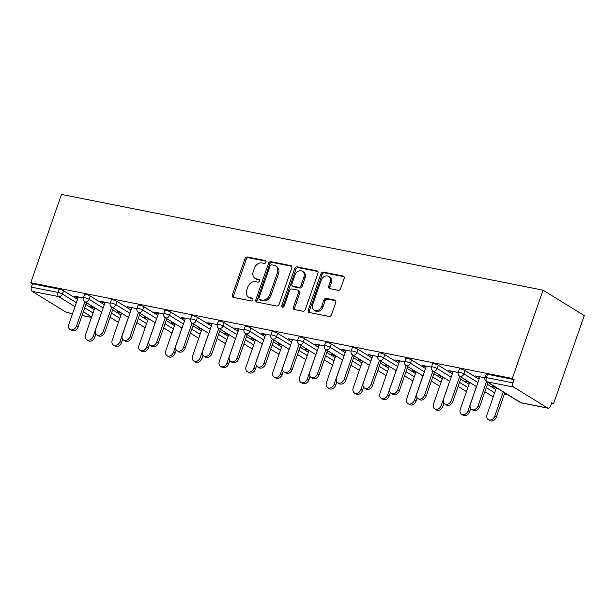 <?xml version="1.0" encoding="UTF-8"?>
<svg xmlns="http://www.w3.org/2000/svg" width="615" height="615" viewBox="0 0 615 615"><rect width="100%" height="100%" fill="white"/><g stroke="black" fill="none" stroke-linecap="round" stroke-linejoin="round"><path stroke-width="0.92" d="M265.988 262.198A1.522 1.169 -58.3 0 0 265.296 260.552L247.399 256.993A2.176 1.676 -58.3 0 0 245.008 258.677L232.347 295.046A2.176 1.676 -58.3 0 0 232.893 297.23A2.176 1.676 -58.3 0 0 233.331 297.399L251.228 300.958A1.522 1.169 -58.3 0 0 252.212 298.129L249.898 297.668A6.957 5.358 -58.3 0 1 248.498 297.122A6.957 5.358 -58.3 0 1 246.753 290.134L247.814 287.105A6.957 5.358 -58.3 0 1 255.456 281.708L257.77 282.17A1.522 1.169 -58.3 0 0 258.754 279.341L256.44 278.879A6.957 5.358 -58.3 0 1 255.041 278.334A6.957 5.358 -58.3 0 1 253.303 271.346L254.356 268.309A6.957 5.358 -58.3 0 1 261.998 262.92L264.312 263.381A1.522 1.169 -58.3 0 0 265.988 262.198M338.204 290.28A2.176 1.676 -58.3 0 0 340.595 288.596L344.146 278.387A2.176 1.676 -58.3 0 0 343.601 276.204A2.176 1.676 -58.3 0 0 343.162 276.035L323.29 272.084A2.176 1.676 -58.3 0 0 320.899 273.767L308.23 310.137A2.176 1.676 -58.3 0 0 308.776 312.32A2.176 1.676 -58.3 0 0 309.214 312.489L329.094 316.441A2.176 1.676 -58.3 0 0 331.477 314.757L335.775 302.434A2.176 1.676 -58.3 0 0 335.229 300.251A2.176 1.676 -58.3 0 0 334.791 300.074L326.281 298.383A2.176 1.676 -58.3 0 0 323.897 300.074L321.768 306.185A5.812 4.482 -58.3 0 1 314.211 310.237A5.812 4.482 -58.3 0 1 312.758 304.394L321.091 280.448A5.812 4.482 -58.3 0 1 328.648 276.396A5.812 4.482 -58.3 0 1 330.109 282.239L328.718 286.229A2.176 1.676 -58.3 0 0 329.263 288.42A2.176 1.676 -58.3 0 0 329.694 288.589L338.204 290.28M512.295 378.479L30.75 282.723L61.5 194.425L543.045 290.172L512.295 378.479L514.102 379.586L487.495 374.297L486.35 377.595L512.948 382.884L514.102 379.586M291.756 267.971A2.176 1.676 -58.3 0 0 291.21 265.788A2.176 1.676 -58.3 0 0 290.772 265.618L270.9 261.667A2.176 1.676 -58.3 0 0 268.509 263.351L255.848 299.72A2.176 1.676 -58.3 0 0 256.394 301.904A2.176 1.676 -58.3 0 0 256.824 302.073L276.704 306.024A2.176 1.676 -58.3 0 0 279.095 304.34L291.756 267.971M297.091 266.872L316.971 270.823A2.176 1.676 -58.3 0 1 317.409 271A2.176 1.676 -58.3 0 1 317.947 273.183L305.286 309.545A2.176 1.676 -58.3 0 1 302.895 311.236L294.393 309.545A2.176 1.676 -58.3 0 1 293.955 309.368A2.176 1.676 -58.3 0 1 293.409 307.185L298.544 292.44A2.176 1.676 -58.3 0 0 298.006 290.257A2.176 1.676 -58.3 0 0 297.568 290.08L291.925 288.958A2.176 1.676 -58.3 0 0 289.534 290.649L284.184 306.001A1.522 1.169 -58.3 0 1 281.831 305.532L294.708 268.555A2.176 1.676 -58.3 0 1 297.091 266.872L298.29 267.617L317.886 271.507M551.455 403.478L553.5 403.886L584.25 315.58L543.045 290.172M74.984 306.639L58.733 296.615L32.134 291.325L66.128 312.289L72.57 313.573M59.155 289.127L32.549 283.838L31.403 287.128L58.002 292.417L59.155 289.127A3.321 0.584 19.2 0 1 63.53 290.749L77.513 299.374M72.539 313.65L66.558 312.458A3.321 2.037 -78.8 0 1 66.128 312.289M32.134 291.325A3.321 2.037 -78.8 0 1 31.403 287.128M507.982 394.83L504.338 394.107M547.673 408.045L513.679 387.081L487.08 381.792L521.074 402.756L547.673 408.045A3.321 2.037 101.2 0 0 548.103 408.214A3.321 2.037 101.2 0 0 550.548 406.069L551.701 402.771L553.5 403.886M92.588 306.816L92.373 307.423L90.812 306.462L93.434 306.985M75.768 296.445L75.56 297.053L74 296.092L83.379 297.96M92.373 307.423L94.825 307.915M75.56 297.053L78.143 297.568M465.101 370.599L463.956 373.889A3.321 0.584 19.2 0 0 459.582 372.267A3.321 0.584 -160.8 0 0 458.244 372.29L459.39 368.992A3.321 0.584 19.2 0 1 460.727 368.977A3.321 0.584 19.2 0 1 465.101 370.599L479.085 379.224M487.449 384.375L495.79 389.518M485.02 377.61A3.321 3.321 0 0 0 486.411 381.531A3.321 2.56 121.7 0 0 487.08 381.792A3.321 2.037 101.2 0 1 486.35 377.595A3.321 0.584 -160.8 0 0 485.02 377.61L486.165 374.32A3.321 0.584 19.2 0 1 487.495 374.297M30.75 282.723L32.549 283.838M85.877 304.525L94.21 309.668M468.238 381.508L465.616 380.993L469.629 382.438M452.948 372.098L448.796 370.622L458.183 372.482M411.558 359.952L410.413 363.242A3.321 0.584 19.2 0 0 406.038 361.62A3.321 0.584 -160.8 0 0 404.701 361.643L405.846 358.345A3.321 0.584 19.2 0 1 407.184 358.33A3.321 0.584 19.2 0 1 411.558 359.952L425.549 368.577M433.906 373.728L442.247 378.871M414.695 370.86L412.073 370.345L416.086 371.791M399.404 361.451L395.253 359.975L404.639 361.835M358.015 349.305L356.869 352.595A3.321 0.584 19.2 0 0 352.495 350.973A3.321 0.584 -160.8 0 0 351.157 350.996L352.303 347.698A3.321 0.584 19.2 0 1 353.64 347.683A3.321 0.584 19.2 0 1 358.015 349.305L372.006 357.93M380.362 363.081L388.703 368.224M361.151 360.213L358.53 359.698L362.543 361.143M345.861 350.804L341.709 349.328L351.096 351.188M304.471 338.657L303.326 341.955A3.321 0.584 19.2 0 0 298.952 340.326A3.321 0.584 -160.8 0 0 297.614 340.349L298.759 337.051A3.321 0.584 19.2 0 1 300.097 337.035A3.321 0.584 19.2 0 1 304.471 338.657L318.462 347.283M326.819 352.433L335.16 357.576M307.608 349.574L304.986 349.051L308.999 350.496M292.317 340.157L288.166 338.68L297.552 340.541M250.928 328.01L249.782 331.308A3.321 0.584 19.2 0 0 245.408 329.678A3.321 0.584 -160.8 0 0 244.07 329.702L245.216 326.411A3.321 0.584 19.2 0 1 246.554 326.388A3.321 0.584 19.2 0 1 250.928 328.01L264.919 336.636M273.275 341.794L281.616 346.929M254.064 338.927L251.443 338.404L255.456 339.849M238.774 329.509L234.623 328.033L244.009 329.901M197.384 317.363L196.239 320.661A3.321 0.584 19.2 0 0 191.865 319.039A3.321 0.584 -160.8 0 0 190.527 319.054L191.672 315.764A3.321 0.584 19.2 0 1 193.01 315.741A3.321 0.584 19.2 0 1 197.384 317.363L211.375 325.988M219.732 331.147L228.073 336.282M200.521 328.279L197.899 327.757L201.912 329.202M185.23 318.862L181.079 317.386L190.465 319.254M143.841 306.716L142.695 310.014A3.321 0.584 19.2 0 0 138.321 308.392A3.321 0.584 -160.8 0 0 136.984 308.407L138.129 305.117A3.321 0.584 19.2 0 1 139.467 305.094A3.321 0.584 19.2 0 1 143.841 306.716L157.832 315.341M166.188 320.5L174.529 325.635M146.977 317.632L144.356 317.109L148.369 318.555M131.687 308.215L127.543 306.739L136.922 308.607M90.297 296.069L89.152 299.367A3.321 0.584 19.2 0 0 84.778 297.745A3.321 0.584 -160.8 0 0 83.44 297.76L84.586 294.47A3.321 0.584 19.2 0 1 85.923 294.447A3.321 0.584 19.2 0 1 90.297 296.069L104.289 304.694M112.645 309.852L120.986 314.995M104.911 302.895L102.328 302.38L100.768 301.411L110.154 303.28M120.209 312.305L117.588 311.782L121.593 313.235M117.073 301.396L115.928 304.686A3.321 0.584 19.2 0 0 111.546 303.064A3.321 0.584 -160.8 0 0 110.216 303.087L111.361 299.789A3.321 0.584 19.2 0 1 112.699 299.774A3.321 0.584 19.2 0 1 117.073 301.396L131.056 310.022M139.421 315.172L147.754 320.315M158.455 313.542L155.872 313.027L154.311 312.059L163.698 313.927M173.753 322.952L171.131 322.429L175.137 323.882M170.616 312.043L169.471 315.334A3.321 0.584 19.2 0 0 165.089 313.712A3.321 0.584 -160.8 0 0 163.759 313.735L164.905 310.437A3.321 0.584 19.2 0 1 166.242 310.421A3.321 0.584 19.2 0 1 170.616 312.043L184.6 320.669M192.956 325.819L201.297 330.962M211.998 324.182L209.415 323.675L207.855 322.706L217.241 324.574M227.296 333.599L224.675 333.076L228.68 334.529M224.16 322.69L223.014 325.981A3.321 0.584 19.2 0 0 218.632 324.359A3.321 0.584 -160.8 0 0 217.303 324.374L218.448 321.084A3.321 0.584 19.2 0 1 219.778 321.068A3.321 0.584 19.2 0 1 224.16 322.69L238.143 331.316M246.5 336.466L254.841 341.609M265.542 334.829L262.959 334.322L261.398 333.353L270.785 335.221M280.84 344.246L278.218 343.724L282.224 345.176M277.703 333.338L276.558 336.628A3.321 0.584 19.2 0 0 272.176 335.006A3.321 0.584 -160.8 0 0 270.846 335.021L271.991 331.731A3.321 0.584 19.2 0 1 273.321 331.716A3.321 0.584 19.2 0 1 277.703 333.338L291.687 341.955M300.043 347.114L308.384 352.257M319.085 345.476L314.942 344L324.328 345.868M334.383 354.893L331.762 354.371L335.767 355.824M331.247 343.985L330.101 347.275A3.321 0.584 19.2 0 0 325.719 345.653A3.321 0.584 -160.8 0 0 324.389 345.668L325.535 342.378A3.321 0.584 19.2 0 1 326.865 342.355A3.321 0.584 19.2 0 1 331.247 343.985L345.23 352.603M353.587 357.761L361.928 362.904M372.629 356.123L368.485 354.647L377.871 356.516M387.927 365.541L385.305 365.018L389.31 366.471M384.79 354.632L383.637 357.922A3.321 0.584 19.2 0 0 379.263 356.3A3.321 0.584 -160.8 0 0 377.933 356.316L379.078 353.025A3.321 0.584 19.2 0 1 380.408 353.002A3.321 0.584 19.2 0 1 384.79 354.632L398.774 363.25M407.13 368.408L415.471 373.551M426.172 366.771L422.028 365.295L431.415 367.163M441.47 376.188L438.849 375.665L442.854 377.118M438.334 365.272L437.18 368.57A3.321 0.584 19.2 0 0 432.806 366.947A3.321 0.584 -160.8 0 0 431.476 366.963L432.622 363.673A3.321 0.584 19.2 0 1 433.952 363.65A3.321 0.584 19.2 0 1 438.334 365.272L452.317 373.897M460.673 379.055L469.014 384.198M479.715 377.418L475.572 375.942L484.958 377.81M495.014 386.835L492.392 386.312L496.397 387.765M512.948 382.884A3.321 2.037 101.2 0 0 513.679 387.081M119.149 312.751L119.356 312.136M102.328 302.38L102.544 301.765M145.916 318.07L146.132 317.463M129.104 307.7L129.311 307.093M172.692 323.398L172.9 322.783M155.872 313.027L156.087 312.412M199.46 328.718L199.675 328.11M182.647 318.347L182.855 317.74M226.235 334.045L226.443 333.43M209.415 323.675L209.63 323.06M253.003 339.365L253.219 338.757M236.191 328.994L236.398 328.387M279.779 344.692L279.986 344.077M262.959 334.322L263.174 333.707M306.547 350.012L306.762 349.405M289.734 339.641L289.942 339.034M333.322 355.332L333.53 354.724M316.502 344.961L316.717 344.354M360.09 360.659L360.305 360.052M343.278 350.289L343.485 349.681M386.866 365.979L387.073 365.372M370.046 355.608L370.261 355.001M413.634 371.306L413.849 370.691M396.821 360.936L397.029 360.329M440.409 376.626L440.617 376.019M423.589 366.256L423.804 365.648M467.177 381.953L467.392 381.338M450.365 371.583L450.572 370.968M493.953 387.273L494.16 386.666M477.132 376.903L477.348 376.295M255.041 278.334L256.24 279.072A6.957 5.358 -58.3 0 0 257.639 279.617L256.44 278.879M259.469 279.986L257.639 279.617M248.498 297.122L249.698 297.868A6.957 5.358 -58.3 0 0 251.097 298.413L249.898 297.668M252.926 298.775L251.097 298.413M266.011 261.198L248.598 257.731A2.176 1.676 -58.3 0 0 246.215 259.415L233.546 295.784A2.176 1.676 -58.3 0 0 233.615 297.46M291.695 266.303L272.099 262.405A2.176 1.676 -58.3 0 0 269.708 264.089L257.047 300.458A2.176 1.676 -58.3 0 0 257.116 302.126M271.769 264.865A1.522 1.169 -58.3 0 0 270.093 266.041L258.976 297.968A1.522 1.169 -58.3 0 0 259.668 299.613L262.105 300.097A6.957 5.358 -58.3 0 0 269.747 294.708L277.35 272.883A6.957 5.358 -58.3 0 0 275.605 265.895A6.957 5.358 -58.3 0 0 274.205 265.349L271.769 264.865M259.361 299.497L260.56 300.235A1.522 1.169 -58.3 0 0 260.868 300.351L259.668 299.613M275.605 265.895L276.812 266.633A6.957 5.358 -58.3 0 1 278.549 273.629L270.954 295.446A6.957 5.358 -58.3 0 1 263.312 300.843L260.868 300.351M298.006 290.257L299.205 290.995A2.176 1.676 -58.3 0 1 299.751 293.178L294.608 307.93A2.176 1.676 -58.3 0 0 294.677 309.599M298.29 267.617A2.176 1.676 -58.3 0 0 295.907 269.301L283.031 306.27A1.522 1.169 -58.3 0 0 282.969 307.169M303.879 277.134A5.812 4.482 -58.3 0 0 302.419 271.292A5.812 4.482 -58.3 0 0 294.862 275.343L291.925 283.776A2.176 1.676 -58.3 0 0 292.471 285.96A2.176 1.676 -58.3 0 0 292.909 286.129L298.552 287.251A2.176 1.676 -58.3 0 0 300.943 285.568L303.879 277.134L305.078 277.872A5.812 4.482 -58.3 0 0 303.625 272.03L302.419 271.292M292.471 285.96L293.67 286.705A2.176 1.676 -58.3 0 0 294.108 286.874L292.909 286.129M305.078 277.872L302.142 286.306A2.176 1.676 -58.3 0 1 299.751 287.997L294.108 286.874M328.648 276.396L329.855 277.134A5.812 4.482 -58.3 0 1 331.308 282.985L329.917 286.974A2.176 1.676 -58.3 0 0 329.978 288.643M314.211 310.237L315.41 310.975A5.812 4.482 -58.3 0 0 322.967 306.923L321.768 306.185M335.705 300.758L327.488 299.128A2.176 1.676 -58.3 0 0 325.097 300.812L322.967 306.923M344.077 276.719L324.489 272.822A2.176 1.676 -58.3 0 0 322.099 274.505L309.437 310.875A2.176 1.676 -58.3 0 0 309.499 312.543M93.196 336.29L94.756 337.258A4.982 3.836 121.7 0 1 88.283 340.725L86.723 339.764A4.982 3.836 -58.3 0 0 93.196 336.29L101.644 312.043M94.841 307.854L85.477 334.76A4.982 3.836 -58.3 0 0 86.723 339.764M94.756 337.258L95.909 333.953M78.351 296.96L68.78 324.459A4.982 3.836 -58.3 0 0 70.025 329.471A4.982 3.836 -58.3 0 0 76.498 325.996L78.059 326.957A4.982 3.836 121.7 0 1 71.586 330.432L70.025 329.471M86.507 302.711L78.059 326.957M84.947 301.75L76.498 325.996M119.971 341.617L121.532 342.578A4.982 3.836 121.7 0 1 115.051 346.053L113.491 345.092A4.982 3.836 -58.3 0 0 119.971 341.617L128.412 317.363M121.616 313.173L112.245 340.08A4.982 3.836 -58.3 0 0 113.491 345.092M121.532 342.578L122.677 339.28M146.739 346.937L148.3 347.906A4.982 3.836 121.7 0 1 141.827 351.373L140.266 350.412A4.982 3.836 -58.3 0 0 146.739 346.937L155.188 322.69M148.384 318.501L139.021 345.407A4.982 3.836 -58.3 0 0 140.266 350.412M148.3 347.906L149.453 344.6M173.515 352.264L175.075 353.225A4.982 3.836 121.7 0 1 168.595 356.7L167.034 355.731A4.982 3.836 -58.3 0 0 173.515 352.264L181.955 328.01M175.16 323.821L165.789 350.727A4.982 3.836 -58.3 0 0 167.034 355.731M175.075 353.225L176.221 349.927M200.282 357.584L201.843 358.553A4.982 3.836 121.7 0 1 195.37 362.02L193.81 361.059A4.982 3.836 -58.3 0 0 200.282 357.584L208.731 333.338M201.928 329.148L192.564 356.054A4.982 3.836 -58.3 0 0 193.81 361.059M201.843 358.553L202.996 355.247M227.058 362.911L228.619 363.872A4.982 3.836 121.7 0 1 222.138 367.347L220.577 366.379A4.982 3.836 -58.3 0 0 227.058 362.911L235.499 338.657M228.703 334.468L219.332 361.374A4.982 3.836 -58.3 0 0 220.577 366.379M228.619 363.872L229.764 360.575M105.127 302.28L95.548 329.786A4.982 3.836 -58.3 0 0 96.793 334.791A4.982 3.836 -58.3 0 0 103.274 331.324L104.834 332.285A4.982 3.836 121.7 0 1 98.354 335.752L96.793 334.791M113.275 308.03L104.834 332.285M111.715 307.07L103.274 331.324M131.894 307.608L122.324 335.106A4.982 3.836 -58.3 0 0 123.569 340.118A4.982 3.836 -58.3 0 0 130.042 336.643L131.602 337.604A4.982 3.836 121.7 0 1 125.129 341.079L123.569 340.118M140.051 313.358L131.602 337.604M138.49 312.397L130.042 336.643M158.67 312.927L149.091 340.433A4.982 3.836 -58.3 0 0 150.337 345.438A4.982 3.836 -58.3 0 0 156.817 341.963L158.378 342.932A4.982 3.836 121.7 0 1 151.897 346.399L150.337 345.438M166.819 318.678L158.378 342.932M165.258 317.717L156.817 341.963M185.438 318.255L175.867 345.753A4.982 3.836 -58.3 0 0 177.112 350.765A4.982 3.836 -58.3 0 0 183.585 347.291L185.146 348.251A4.982 3.836 121.7 0 1 178.673 351.726L177.112 350.765M193.594 324.005L185.146 348.251M192.034 323.044L183.585 347.291M212.213 323.575L202.635 351.08A4.982 3.836 -58.3 0 0 203.88 356.085A4.982 3.836 -58.3 0 0 210.361 352.61L211.921 353.579A4.982 3.836 121.7 0 1 205.441 357.046L203.88 356.085M220.362 329.325L211.921 353.579M218.802 328.364L210.361 352.61M253.826 368.231L255.386 369.192A4.982 3.836 121.7 0 1 248.914 372.667L247.353 371.706A4.982 3.836 -58.3 0 0 253.826 368.231L262.274 343.985M255.471 339.795L246.108 366.694A4.982 3.836 -58.3 0 0 247.353 371.706M255.386 369.192L256.54 365.894M238.981 328.902L229.41 356.4A4.982 3.836 -58.3 0 0 230.656 361.412A4.982 3.836 -58.3 0 0 237.129 357.938L238.689 358.899A4.982 3.836 121.7 0 1 232.216 362.373L230.656 361.412M247.138 334.652L238.689 358.899M245.577 333.684L237.129 357.938M280.601 373.559L282.162 374.52A4.982 3.836 121.7 0 1 275.681 377.994L274.121 377.026A4.982 3.836 -58.3 0 0 280.601 373.559L289.042 349.305M282.247 345.115L272.875 372.021A4.982 3.836 -58.3 0 0 274.121 377.026M282.162 374.52L283.307 371.222M265.757 334.222L256.178 361.728A4.982 3.836 -58.3 0 0 257.424 366.732A4.982 3.836 -58.3 0 0 263.904 363.257L265.465 364.226A4.982 3.836 121.7 0 1 258.984 367.693L257.424 366.732M273.906 339.972L265.465 364.226M272.345 339.011L263.904 363.257M307.369 378.878L308.93 379.839A4.982 3.836 121.7 0 1 302.457 383.314L300.896 382.353A4.982 3.836 -58.3 0 0 307.369 378.878L315.818 354.632M309.014 350.435L299.651 377.341A4.982 3.836 -58.3 0 0 300.896 382.353M308.93 379.839L310.083 376.541M292.525 339.549L282.954 367.047A4.982 3.836 -58.3 0 0 284.199 372.06A4.982 3.836 -58.3 0 0 290.672 368.585L292.233 369.546A4.982 3.836 121.7 0 1 285.76 373.021L284.199 372.06M300.681 345.299L292.233 369.546M299.121 344.331L290.672 368.585M334.145 384.206L335.705 385.167A4.982 3.836 121.7 0 1 329.225 388.642L327.664 387.673A4.982 3.836 -58.3 0 0 334.145 384.206L342.586 359.952M335.79 355.762L326.419 382.668A4.982 3.836 -58.3 0 0 327.664 387.673M335.705 385.167L336.851 381.861M319.3 344.869L309.722 372.375A4.982 3.836 -58.3 0 0 310.967 377.379A4.982 3.836 -58.3 0 0 317.448 373.905L319.008 374.873A4.982 3.836 121.7 0 1 312.528 378.34L310.967 377.379M327.449 350.619L319.008 374.873M325.889 349.658L317.448 373.905M360.913 389.526L362.473 390.487A4.982 3.836 121.7 0 1 356 393.961L354.44 393A4.982 3.836 -58.3 0 0 360.913 389.526L369.361 365.279M362.558 361.082L353.195 387.988A4.982 3.836 -58.3 0 0 354.44 393M362.473 390.487L363.626 387.189M346.068 350.189L336.497 377.695A4.982 3.836 -58.3 0 0 337.743 382.699A4.982 3.836 -58.3 0 0 344.216 379.232L345.776 380.193A4.982 3.836 121.7 0 1 339.303 383.668L337.743 382.699M354.225 355.947L345.776 380.193M352.664 354.978L344.216 379.232M387.688 394.853L389.249 395.814A4.982 3.836 121.7 0 1 382.768 399.281L381.208 398.32A4.982 3.836 -58.3 0 0 387.688 394.853L396.129 370.599M389.333 366.409L379.962 393.316A4.982 3.836 -58.3 0 0 381.208 398.32M389.249 395.814L390.394 392.508M372.844 355.516L363.265 383.014A4.982 3.836 -58.3 0 0 364.511 388.027A4.982 3.836 -58.3 0 0 370.991 384.552L372.552 385.513A4.982 3.836 121.7 0 1 366.071 388.988L364.511 388.027M380.993 361.266L372.552 385.513M379.432 360.305L370.991 384.552M414.456 400.173L416.017 401.134A4.982 3.836 121.7 0 1 409.544 404.609L407.983 403.648A4.982 3.836 -58.3 0 0 414.456 400.173L422.905 375.926M416.101 371.729L406.738 398.635A4.982 3.836 -58.3 0 0 407.983 403.648M416.017 401.134L417.17 397.836M399.612 360.836L390.041 388.342A4.982 3.836 -58.3 0 0 391.286 393.346A4.982 3.836 -58.3 0 0 397.759 389.879L399.32 390.84A4.982 3.836 121.7 0 1 392.847 394.315L391.286 393.346M407.768 366.594L399.32 390.84M406.207 365.625L397.759 389.879M441.232 405.493L442.792 406.461A4.982 3.836 121.7 0 1 436.312 409.928L434.751 408.967A4.982 3.836 -58.3 0 0 441.232 405.493L449.673 381.246M442.877 377.057L433.506 403.963A4.982 3.836 -58.3 0 0 434.751 408.967M442.792 406.461L443.938 403.156M426.387 366.163L416.809 393.662A4.982 3.836 -58.3 0 0 418.054 398.674A4.982 3.836 -58.3 0 0 424.535 395.199L426.095 396.16A4.982 3.836 121.7 0 1 419.615 399.635L418.054 398.674M434.536 371.914L426.095 396.16M432.975 370.953L424.535 395.199M468 410.82L469.56 411.781A4.982 3.836 121.7 0 1 463.087 415.256L461.527 414.295A4.982 3.836 -58.3 0 0 468 410.82L476.448 386.574M469.645 382.376L460.281 409.283A4.982 3.836 -58.3 0 0 461.527 414.295M469.56 411.781L470.713 408.483M453.155 371.483L443.584 398.989A4.982 3.836 -58.3 0 0 444.829 403.993A4.982 3.836 -58.3 0 0 451.302 400.526L452.863 401.487A4.982 3.836 121.7 0 1 446.39 404.962L444.829 403.993M461.312 377.233L452.863 401.487M459.751 376.272L451.302 400.526M494.775 416.14L496.336 417.108A4.982 3.836 121.7 0 1 489.855 420.575L488.295 419.615A4.982 3.836 -58.3 0 0 494.775 416.14L503.216 391.893M496.42 387.704L487.049 414.61A4.982 3.836 -58.3 0 0 488.295 419.615M496.336 417.108L504.777 392.854M479.931 376.811L470.352 404.309A4.982 3.836 -58.3 0 0 471.597 409.321A4.982 3.836 -58.3 0 0 478.078 405.846L479.639 406.807A4.982 3.836 121.7 0 1 473.158 410.282L471.597 409.321M488.079 382.561L479.639 406.807M486.519 381.6L478.078 405.846M265.849 260.891L265.296 260.552M252.757 298.467L252.212 298.129M259.307 279.679L258.754 279.341M82.064 315.457L91.543 317.34M91.681 316.933L83.34 311.79M63.53 290.749L62.384 294.039A3.321 2.56 -58.3 0 1 58.733 296.615A3.321 2.037 -78.8 0 1 58.002 292.417A3.321 0.584 19.2 0 1 62.384 294.039L76.368 302.665M486.411 381.531L520.405 402.494A3.321 2.56 121.7 0 0 521.074 402.756A3.321 2.037 101.2 0 0 521.505 402.925L548.103 408.214M84.724 307.823L93.065 312.958M103.136 307.992L89.152 299.367A3.321 2.56 -58.3 0 1 85.5 301.942A3.321 2.56 121.7 0 1 84.839 301.681L101.713 312.089M111.499 313.143L119.833 318.286M110.216 303.087A3.321 3.321 0 0 0 111.607 307A3.321 2.56 121.7 0 0 112.276 307.262A3.321 2.56 -58.3 0 0 115.928 304.686L129.911 313.312M138.267 318.47L146.608 323.605M136.984 308.407A3.321 3.321 0 0 0 138.375 312.328A3.321 2.56 121.7 0 0 139.044 312.589A3.321 2.56 -58.3 0 0 142.695 310.014L156.679 318.639M165.043 323.79L173.376 328.933M163.759 313.735A3.321 3.321 0 0 0 165.151 317.648A3.321 2.56 121.7 0 0 165.819 317.909A3.321 2.56 -58.3 0 0 169.471 315.334L183.454 323.959M191.811 329.117L200.152 334.253M190.527 319.054A3.321 3.321 0 0 0 191.918 322.975A3.321 2.56 121.7 0 0 192.587 323.236A3.321 2.56 -58.3 0 0 196.239 320.661L210.222 329.286M218.586 334.437L226.92 339.58M217.303 324.374A3.321 3.321 0 0 0 218.694 328.295A3.321 2.56 121.7 0 0 219.363 328.556A3.321 2.56 -58.3 0 0 223.014 325.981L236.998 334.606M245.354 339.757L253.695 344.9M244.07 329.702A3.321 3.321 0 0 0 245.462 333.622A3.321 2.56 121.7 0 0 246.131 333.884A3.321 2.56 -58.3 0 0 249.782 331.308L263.766 339.926M272.13 345.084L280.463 350.227M270.846 335.021A3.321 3.321 0 0 0 272.237 338.942A3.321 2.56 121.7 0 0 272.906 339.203A3.321 2.56 -58.3 0 0 276.558 336.628L290.541 345.253M298.898 350.404L307.239 355.547M297.614 340.349A3.321 3.321 0 0 0 299.005 344.269A3.321 2.56 121.7 0 0 299.674 344.531A3.321 2.56 -58.3 0 0 303.326 341.955L317.309 350.573M325.673 355.731L334.007 360.874M324.389 345.668A3.321 3.321 0 0 0 325.781 349.589A3.321 2.56 121.7 0 0 326.45 349.85A3.321 2.56 -58.3 0 0 330.101 347.275L344.085 355.901M352.441 361.051L360.782 366.194M351.157 350.996A3.321 3.321 0 0 0 352.549 354.917A3.321 2.56 121.7 0 0 353.218 355.178A3.321 2.56 -58.3 0 0 356.869 352.595L370.853 361.22M379.217 366.379L387.55 371.522M377.933 356.316A3.321 3.321 0 0 0 379.324 360.236A3.321 2.56 121.7 0 0 379.993 360.498A3.321 2.56 -58.3 0 0 383.637 357.922L397.628 366.548M405.985 371.698L414.326 376.841M404.701 361.643A3.321 3.321 0 0 0 406.092 365.564A3.321 2.56 121.7 0 0 406.761 365.817A3.321 2.56 -58.3 0 0 410.413 363.242L424.396 371.867M432.76 377.026L441.093 382.169M431.476 366.963A3.321 3.321 0 0 0 432.868 370.883A3.321 2.56 121.7 0 0 433.537 371.145A3.321 2.56 -58.3 0 0 437.18 368.57L451.172 377.195M459.528 382.346L467.869 387.488M458.244 372.29A3.321 3.321 0 0 0 459.636 376.203A3.321 2.56 121.7 0 0 460.304 376.465A3.321 2.56 -58.3 0 0 463.956 373.889L477.94 382.515M486.304 387.673L494.637 392.816M233.546 295.784L232.347 295.046M246.215 259.415L245.008 258.677M248.598 257.731L247.399 256.993M257.047 300.458L255.848 299.72M269.708 264.089L268.509 263.351M272.099 262.405L270.9 261.667M291.564 266.103L290.772 265.618M263.312 300.843L262.105 300.097M270.954 295.446L269.747 294.708M278.549 273.629L277.35 272.883M317.755 271.307L316.971 270.823M294.608 307.93L293.409 307.185M299.751 293.178L298.544 292.44M283.031 306.27L281.831 305.532M295.907 269.301L294.708 268.555M299.751 287.997L298.552 287.251M302.142 286.306L300.943 285.568M329.917 286.974L328.718 286.229M331.308 282.985L330.109 282.239M325.097 300.812L323.897 300.074M327.488 299.128L326.281 298.383M335.575 300.558L334.791 300.074M309.437 310.875L308.23 310.137M322.099 274.505L320.899 273.767M324.489 272.822L323.29 272.084M343.946 276.519L343.162 276.035M82.041 315.541L91.512 317.425M83.44 297.76A3.321 3.321 0 0 0 84.839 301.681M110.07 317.24L118.411 322.383M111.607 307L128.481 317.409M136.845 322.568L145.178 327.703M138.375 312.328L155.257 322.737M163.613 327.887L171.954 333.03M165.151 317.648L182.025 328.056M190.389 333.215L198.722 338.35M191.918 322.975L208.8 333.376M217.157 338.534L225.497 343.677M218.694 328.295L235.568 338.704M243.932 343.854L252.265 348.997M245.462 333.622L262.344 344.023M270.7 349.182L279.041 354.325M272.237 338.942L289.111 349.351M297.476 354.501L305.809 359.644M299.005 344.269L315.887 354.671M324.243 359.829L332.584 364.972M325.781 349.589L342.655 359.998M351.019 365.149L359.352 370.292M352.549 354.917L369.43 365.318M377.787 370.476L386.128 375.619M379.324 360.236L396.198 370.645M404.562 375.796L412.896 380.939M406.092 365.564L422.974 375.965M431.33 381.123L439.671 386.266M432.868 370.883L449.742 381.292M458.106 386.443L466.439 391.586M459.636 376.203L476.517 386.612M484.874 391.77L493.215 396.906M520.405 402.494A3.321 3.321 0 0 0 521.505 402.925"/></g></svg>

